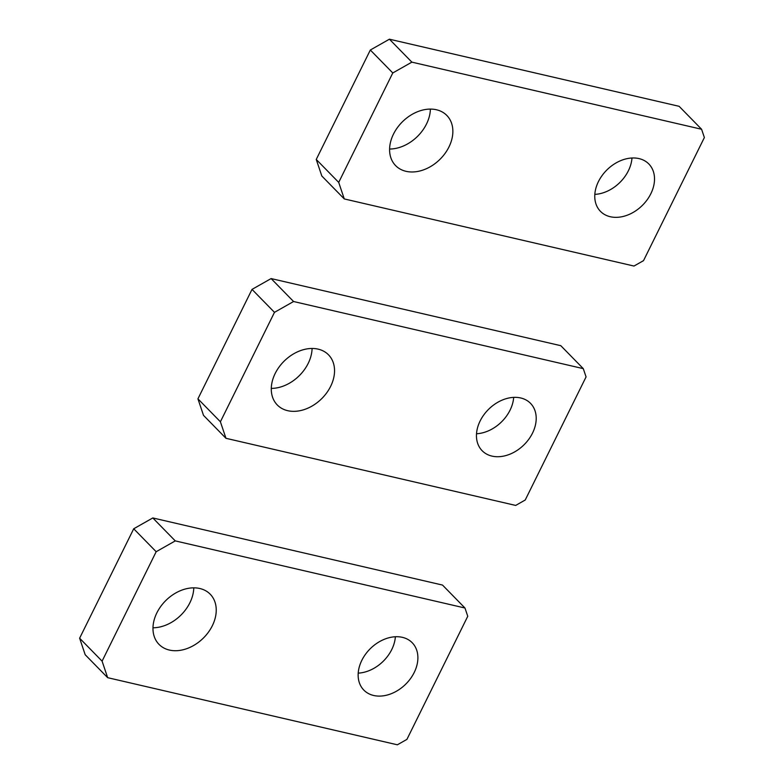 <?xml version="1.0" encoding="UTF-8"?>
<svg xmlns="http://www.w3.org/2000/svg" width="784" height="784" viewBox="0 0 784 784"><rect width="100%" height="100%" fill="white"/><g stroke="black" fill="none" stroke-linecap="round" stroke-linejoin="round"><path stroke-width="1.18" d="M225.968 438.305L203.507 415.363L197.931 398.831L220.402 421.772L274.478 312.346L293.569 301.517L583.276 368.637L586.069 376.908L525.221 500.016L515.676 505.425L225.968 438.305L220.402 421.772M197.931 398.831L252.017 289.394L271.107 278.575L560.815 345.695L583.276 368.637M271.107 278.575L293.569 301.517M252.017 289.394L274.478 312.346M271.293 388.403A35.839 26.548 135.6 0 0 312.081 348.468M287.708 410.689A35.839 26.548 135.6 0 0 326.644 392.921A35.839 26.548 135.6 0 0 328.525 354.838A35.839 26.548 135.6 0 0 318.128 349.135A35.839 26.548 135.6 0 0 279.182 366.892A35.839 26.548 135.6 0 0 277.301 404.985A35.839 26.548 135.6 0 0 287.708 410.689M476.525 433.748A33.849 25.068 135.6 0 0 513.677 397.37M491.96 456.102A33.849 25.068 135.6 0 0 528.739 439.324A33.849 25.068 135.6 0 0 530.523 403.348A33.849 25.068 135.6 0 0 520.694 397.968A33.849 25.068 135.6 0 0 483.914 414.746A33.849 25.068 135.6 0 0 482.14 450.712A33.849 25.068 135.6 0 0 491.96 456.102M107.663 677.68L85.191 654.738L79.625 638.205L102.087 661.147L156.173 551.72L175.263 540.891L464.971 608.012L467.754 616.283L406.916 739.39L397.37 744.8L107.663 677.68L102.087 661.147M79.625 638.205L133.711 528.779L152.802 517.95L442.509 585.07L464.971 608.012M152.802 517.95L175.263 540.891M133.711 528.779L156.173 551.72M152.978 627.778A35.839 26.548 135.6 0 0 193.775 587.843M169.403 650.063A35.839 26.548 135.6 0 0 208.338 632.296A35.839 26.548 135.6 0 0 210.22 594.213A35.839 26.548 135.6 0 0 199.822 588.51A35.839 26.548 135.6 0 0 160.877 606.267A35.839 26.548 135.6 0 0 158.995 644.36A35.839 26.548 135.6 0 0 169.403 650.063M358.21 673.133A33.849 25.068 135.6 0 0 395.371 636.745M373.654 695.477A33.849 25.068 135.6 0 0 410.434 678.699A33.849 25.068 135.6 0 0 412.208 642.733A33.849 25.068 135.6 0 0 402.388 637.343A33.849 25.068 135.6 0 0 365.609 654.121A33.849 25.068 135.6 0 0 363.835 690.096A33.849 25.068 135.6 0 0 373.654 695.477M344.274 198.93L321.812 175.988L316.246 159.456L338.708 182.398L392.784 72.961L411.874 62.142L701.592 129.262L704.375 137.533L643.527 260.641L633.982 266.05L344.274 198.93L338.708 182.398M316.246 159.456L370.322 50.019L389.413 39.2L679.13 106.32L701.592 129.262M389.413 39.2L411.874 62.142M370.322 50.019L392.784 72.961M389.599 149.029A35.839 26.548 135.6 0 0 430.387 109.094M406.014 171.314A35.839 26.548 135.6 0 0 444.959 153.546A35.839 26.548 135.6 0 0 446.831 115.454A35.839 26.548 135.6 0 0 436.433 109.76A35.839 26.548 135.6 0 0 397.488 127.518A35.839 26.548 135.6 0 0 395.616 165.61A35.839 26.548 135.6 0 0 406.014 171.314M594.831 194.373A33.849 25.068 135.6 0 0 631.982 157.996M610.275 216.727A33.849 25.068 135.6 0 0 647.055 199.949A33.849 25.068 135.6 0 0 648.829 163.974A33.849 25.068 135.6 0 0 638.999 158.593A33.849 25.068 135.6 0 0 602.22 175.371A33.849 25.068 135.6 0 0 600.446 211.337A33.849 25.068 135.6 0 0 610.275 216.727"/></g></svg>
